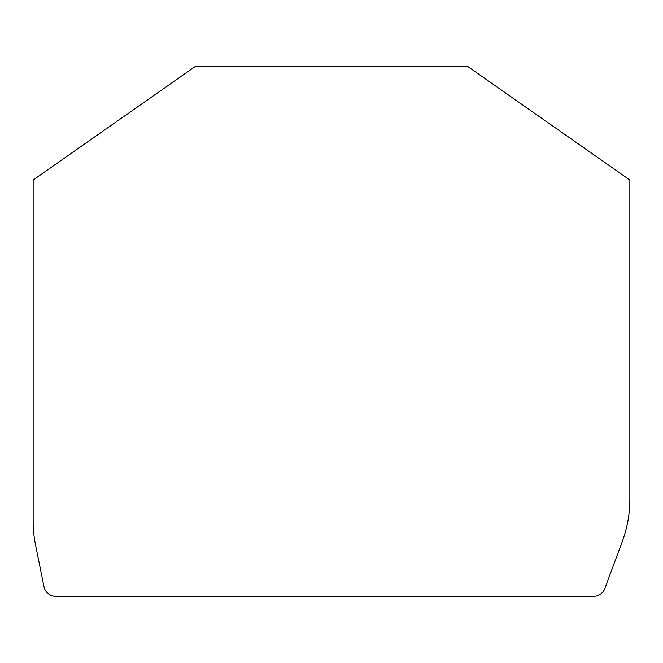 <?xml version="1.0" encoding="UTF-8"?>
<svg xmlns="http://www.w3.org/2000/svg" width="663" height="663" viewBox="0 0 663 663"><rect width="100%" height="100%" fill="white"/><g stroke="black" fill="none" stroke-linecap="round" stroke-linejoin="round"><path stroke-width="0.99" d="M35.562 545.085A120.79 120.79 0 0 1 33.15 521.077L33.15 180.004L194.997 66.673L468.003 66.673L629.85 180.004L629.85 499.43A120.79 120.79 0 0 1 622.3 541.472L604.855 588.446A12.075 12.075 0 0 1 593.526 596.327L55.825 596.327A12.075 12.075 0 0 1 43.99 586.647L35.562 545.085"/></g></svg>
